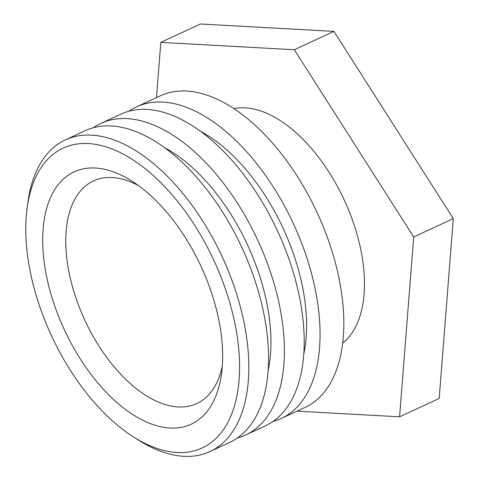 <?xml version="1.0" encoding="UTF-8"?>
<svg xmlns="http://www.w3.org/2000/svg" width="480" height="480" viewBox="0 0 480 480"><rect width="100%" height="100%" fill="white"/><g stroke="black" fill="none" stroke-linecap="round" stroke-linejoin="round"><path stroke-width="0.72" d="M222.282 366.276A122.712 66.474 65.1 0 1 196.788 403.56A122.712 66.474 65.1 0 1 72.894 288.252A122.712 66.474 65.1 0 1 93.51 180.93A122.712 66.474 65.1 0 1 138.444 185.544M50.784 293.508A139.074 75.336 -114.9 0 0 144.552 421.116A139.074 75.336 -114.9 0 0 221.466 374.07A139.074 75.336 -114.9 0 0 131.964 181.134A139.074 75.336 -114.9 0 0 50.784 293.508M35.37 292.656A165.252 89.52 65.1 0 1 27.168 207.684A165.252 89.52 65.1 0 1 143.94 167.7A165.252 89.52 65.1 0 1 239.454 373.602A165.252 89.52 65.1 0 1 133.512 436.932A165.252 89.52 65.1 0 1 35.37 292.656M133.512 436.932L138.534 440.118A171.792 93.06 -114.9 0 0 209.958 451.56A171.792 93.06 -114.9 0 0 231.378 278.766A171.792 93.06 -114.9 0 0 91.614 135.126A171.792 93.06 -114.9 0 0 65.37 139.878A171.792 93.06 -114.9 0 0 27.978 201.792L27.168 207.684M209.958 451.56L229.698 442.404A171.792 93.06 -114.9 0 0 251.118 269.604A171.792 93.06 -114.9 0 0 111.354 125.97A171.792 93.06 -114.9 0 0 85.11 130.716L65.37 139.878M164.766 147.774A151.014 81.804 65.1 0 1 268.122 370.572M93.354 127.728A171.792 93.06 65.1 0 1 100.956 123.366A171.792 93.06 65.1 0 1 127.2 118.62A171.792 93.06 65.1 0 1 266.964 262.254A171.792 93.06 65.1 0 1 245.544 435.054A171.792 93.06 65.1 0 1 237.306 438.042M245.544 435.054L265.35 425.862A171.792 93.06 -114.9 0 0 286.77 253.068A171.792 93.06 -114.9 0 0 147.006 109.434A171.792 93.06 -114.9 0 0 120.762 114.18L100.956 123.366M200.418 131.238A151.014 81.804 65.1 0 1 303.768 354.03M129 111.192A171.792 93.06 65.1 0 1 136.602 106.83A171.792 93.06 65.1 0 1 162.852 102.084A171.792 93.06 65.1 0 1 302.61 245.718A171.792 93.06 65.1 0 1 281.196 418.512A171.792 93.06 65.1 0 1 272.952 421.5M281.196 418.512L304.962 407.49A171.792 93.06 -114.9 0 0 326.376 234.696A171.792 93.06 -114.9 0 0 186.618 91.056A171.792 93.06 -114.9 0 0 160.368 95.802L136.602 106.83M233.952 108.642A130.236 70.548 65.1 0 1 245.292 107.856A130.236 70.548 65.1 0 1 348.222 209.07A130.236 70.548 65.1 0 1 342.678 343.02M156.486 97.608L160.824 42.378L294.318 49.752L413.694 236.976L399.57 416.814L297.066 411.15M413.694 236.976L453.306 218.598L439.182 398.442L399.57 416.814M453.306 218.598L333.93 31.38L200.436 24L160.824 42.378M333.93 31.38L294.318 49.752"/></g></svg>

